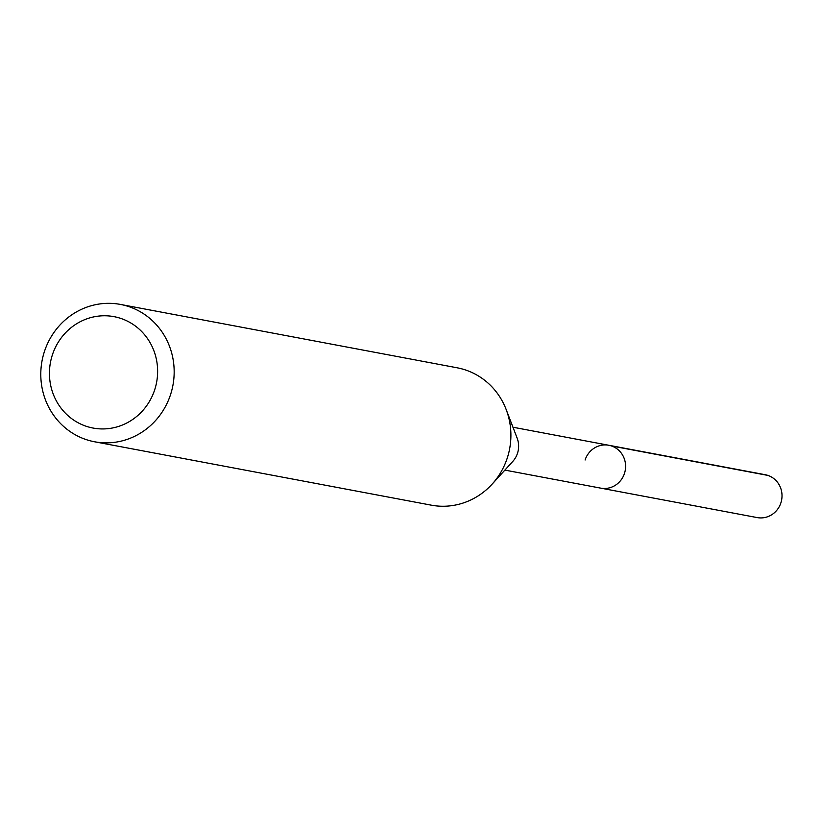 <?xml version="1.0" encoding="UTF-8"?>
<svg xmlns="http://www.w3.org/2000/svg" width="822" height="822" viewBox="0 0 822 822"><rect width="100%" height="100%" fill="white"/><g stroke="black" fill="none" stroke-linecap="round" stroke-linejoin="round"><path stroke-width="1.23" d="M504.883 470.102L757.165 517.583A21.814 20.776 -79.3 0 0 780.9 502.828A21.814 20.776 -79.3 0 0 765.241 474.715L608.814 445.267A21.814 20.776 100.7 0 1 624.484 473.39A21.814 20.776 100.7 0 1 600.748 488.145A21.814 20.776 -79.3 0 0 624.484 473.39A21.814 20.776 -79.3 0 0 608.814 445.267A21.814 20.776 100.7 0 0 585.089 460.022M154.721 389.71A56.677 53.995 100.7 0 1 86.033 426.207A56.677 53.995 100.7 0 1 52.351 354.991A56.677 53.995 100.7 0 1 121.04 318.494A56.677 53.995 100.7 0 1 154.721 389.71M170.586 394.498A69.891 66.582 100.7 0 1 94.551 441.774A69.891 66.582 100.7 0 1 44.378 351.682A69.891 66.582 100.7 0 1 120.413 304.417A69.891 66.582 100.7 0 1 170.586 394.498M94.551 441.774L431.283 505.16A69.891 66.582 -79.3 0 0 492.121 484.127A69.891 66.582 -79.3 0 0 507.318 457.885A69.891 66.582 -79.3 0 0 506.167 409.51A69.891 66.582 -79.3 0 0 457.135 367.794L120.413 304.417M506.167 409.51L517.151 438.157A21.814 20.776 100.7 0 1 517.511 453.251A21.814 20.776 100.7 0 1 512.764 461.44L492.121 484.127M767.933 475.424L611.578 445.986M512.959 427.224L608.814 445.267"/></g></svg>

